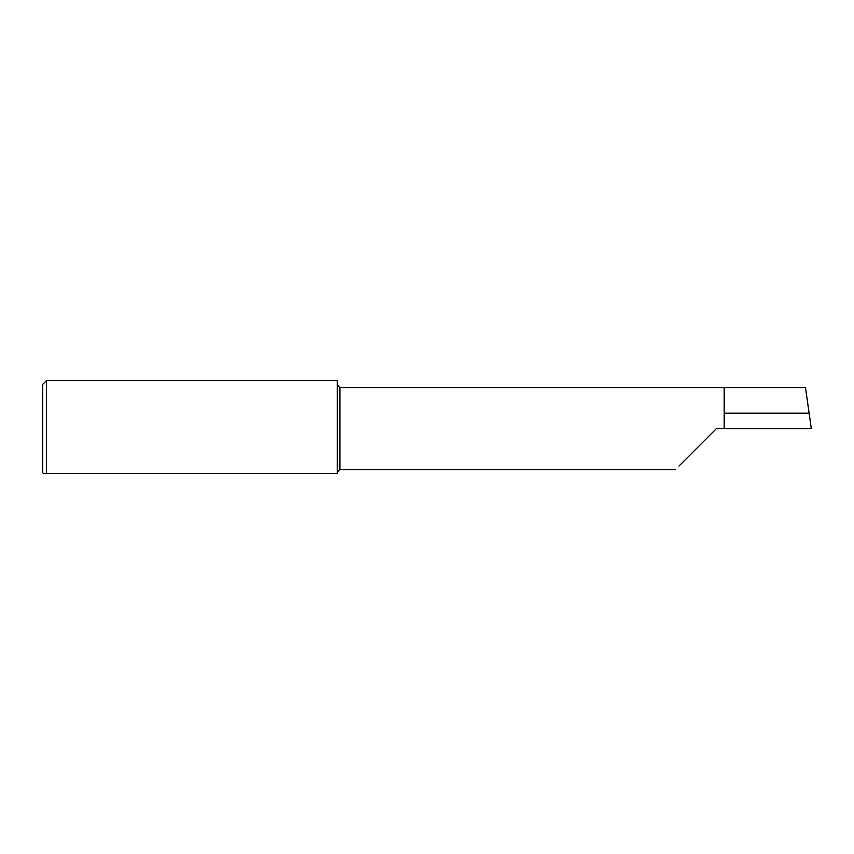 <?xml version="1.0" encoding="UTF-8"?>
<svg xmlns="http://www.w3.org/2000/svg" width="854" height="854" viewBox="0 0 854 854"><rect width="100%" height="100%" fill="white"/><g stroke="black" fill="none" stroke-linecap="round" stroke-linejoin="round"><path stroke-width="1.28" d="M43.469 473.458L46.543 473.458L43.469 473.458L42.7 472.689L42.7 384.385L46.543 380.542L46.543 473.458L337.33 473.458L337.33 380.542L46.543 380.542M716.506 428.537L678.973 466.07L716.506 428.537L724.192 428.537L724.192 387.535L339.892 387.535L337.33 384.973M724.192 428.537L811.3 428.537L805.471 387.535L724.192 387.535M809.282 413.165L724.192 413.165M675.503 469.54L339.892 469.54L339.892 387.535M339.892 469.54L337.33 472.102"/></g></svg>
